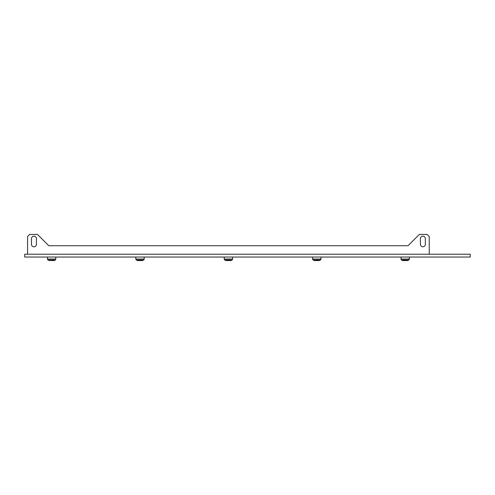 <?xml version="1.0" encoding="UTF-8"?>
<svg xmlns="http://www.w3.org/2000/svg" width="495" height="495" viewBox="0 0 495 495"><rect width="100%" height="100%" fill="white"/><g stroke="black" fill="none" stroke-linecap="round" stroke-linejoin="round"><path stroke-width="0.74" d="M470.25 257.047L470.25 254.22L24.75 254.22L24.75 257.047L470.25 257.047M31.47 244.32A2.475 2.475 0 0 0 33.945 246.795A2.475 2.475 0 0 0 36.42 244.32L36.42 238.658A2.475 2.475 0 0 0 33.945 236.183A2.475 2.475 0 0 0 31.47 238.658L31.47 244.32A2.475 2.475 0 0 0 33.945 246.795A2.475 2.475 0 0 0 36.42 244.32M420.397 238.658A2.475 2.475 0 0 1 422.872 236.183A2.475 2.475 0 0 1 425.347 238.658L425.347 244.32A2.475 2.475 0 0 1 422.872 246.795A2.475 2.475 0 0 1 420.397 244.32L420.397 238.658A2.475 2.475 0 0 1 422.872 236.183A2.475 2.475 0 0 1 425.347 238.658M48.795 245.73L408.022 245.73L48.795 245.73L37.478 234.42L29.7 234.42L27.578 236.542L27.578 254.22M429.233 254.22L429.233 236.542L427.117 234.42L419.333 234.42L408.022 245.73M51.777 260.58L53.472 260.58M47.452 257.047L47.452 259.052L55.793 259.052L55.223 259.993L48.021 259.993L47.452 259.052A1.058 1.058 0 0 0 48.021 259.993L49.407 260.58A1.058 1.058 0 0 1 48.918 260.463L53.837 260.58A1.058 1.058 0 0 0 54.326 260.463L55.223 259.993A1.058 1.058 0 0 0 55.793 259.052L55.793 257.047M140.165 260.58L142.232 260.58A1.058 1.058 0 0 0 142.721 260.463L143.618 259.993A1.058 1.058 0 0 0 144.187 259.052L144.187 257.047M141.725 260.58L137.802 260.58A1.058 1.058 0 0 1 137.307 260.463L136.416 259.993A1.058 1.058 0 0 1 135.84 259.052L135.84 257.047M228.257 260.58L229.958 260.58M229.996 260.58L230.621 260.58A1.058 1.058 0 0 0 231.115 260.463L232.006 259.993A1.058 1.058 0 0 0 232.582 259.052L232.582 257.047M230.255 260.58L226.19 260.58A1.058 1.058 0 0 1 225.701 260.463L224.804 259.993A1.058 1.058 0 0 1 224.235 259.052L224.235 257.047M316.645 260.58L319.015 260.58A1.058 1.058 0 0 0 319.504 260.463L320.401 259.993A1.058 1.058 0 0 0 320.97 259.052L320.97 257.047M314.913 260.58L314.585 260.58A1.058 1.058 0 0 1 314.096 260.463L313.199 259.993A1.058 1.058 0 0 1 312.63 259.052L312.63 257.047M314.95 260.58L318.718 260.58M316.955 260.58L318.353 260.58M405.04 260.58L407.41 260.58A1.058 1.058 0 0 0 407.899 260.463L408.796 259.993A1.058 1.058 0 0 0 409.365 259.052L409.365 257.047M406.902 260.58L402.979 260.58A1.058 1.058 0 0 1 402.485 260.463L401.594 259.993A1.058 1.058 0 0 1 401.018 259.052L401.018 257.047M405.343 260.58L406.748 260.58M136.416 259.993L143.618 259.993L144.187 259.052L135.84 259.052M224.804 259.993L232.006 259.993L232.582 259.052L224.235 259.052L224.804 259.993M313.199 259.993L320.401 259.993L320.97 259.052L312.63 259.052L313.199 259.993M401.594 259.993L408.796 259.993L409.365 259.052L401.018 259.052L401.594 259.993"/></g></svg>
